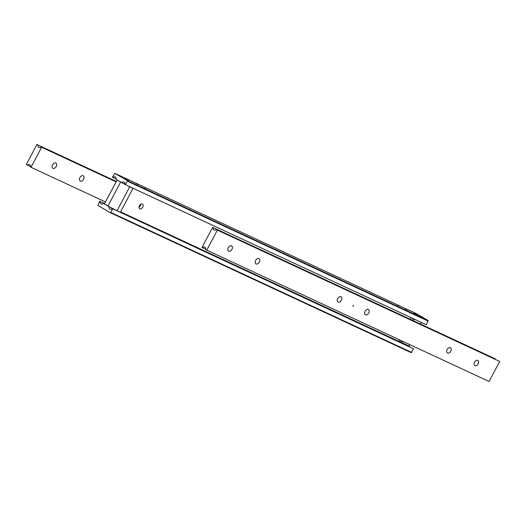 <?xml version="1.0" encoding="UTF-8"?>
<svg xmlns="http://www.w3.org/2000/svg" width="526" height="526" viewBox="0 0 526 526"><rect width="100%" height="100%" fill="white"/><g stroke="black" fill="none" stroke-linecap="round" stroke-linejoin="round"><path stroke-width="0.79" d="M116.134 178.978L112.886 177.472A2.729 2.038 114.9 0 1 115.109 176.933A2.729 2.038 114.9 0 1 116.095 179.34L121.71 182.607A2.729 2.038 114.9 0 1 123.932 182.075A2.729 2.038 114.9 0 1 124.918 184.475L426.31 324.733L428.138 320.551L415.79 313.358L114.852 173.363L127.2 180.556L127.279 181.128L428.217 321.123M117.988 180.444L117.094 180.024L104.437 203.93L103.352 203.404A2.729 2.038 114.9 0 1 101.13 203.937A2.729 2.038 114.9 0 1 100.15 201.53L104.608 203.608M411.654 352.407L110.716 212.412L110.21 212.642L411.148 352.637L413.567 348.797L112.176 208.539A2.729 2.038 114.9 0 1 109.954 209.072A2.729 2.038 114.9 0 1 108.967 206.672L111.624 207.908M120.474 212.024L409.905 346.66A2.729 2.038 -65.1 0 0 409.866 347.022M124.951 184.12L121.71 182.607M138.075 184.521L135.202 182.93L138.075 184.521M146.892 189.656L144.019 188.071L146.892 189.656M404.915 309.4L407.788 310.984L404.915 309.4M396.091 304.258L398.964 305.843L396.091 304.258M139.791 208.822A2.729 1.808 -59.8 0 1 139.692 208.769A2.729 1.808 -59.8 0 1 139.502 205.508A2.729 1.808 -59.8 0 1 142.434 204.062A2.729 1.808 -59.8 0 1 142.664 207.251A2.729 1.808 -59.8 0 1 139.791 208.822M138.989 207.277A2.729 1.808 120.2 0 0 140.79 204.18M399.326 339.743A2.729 1.808 120.2 0 0 399.97 341.841A2.729 1.808 120.2 0 0 400.069 341.893L120.553 211.866M411.542 317.862A2.729 1.808 120.2 0 0 410.056 319.19M128.489 180.602L125.07 178.715L128.489 180.602M403.034 343.248L399.615 341.532M417.388 314.995L413.969 313.108L417.388 314.995M112.176 208.539L413.567 348.797M112.63 208.802L110.716 212.412M409.905 346.66L408.012 345.556M110.21 212.642L97.862 205.449L99.69 201.267L104.628 203.569M103.352 203.404L108.967 206.672M99.69 201.267L100.15 201.53M112.886 177.472L112.432 177.203L114.852 173.363M428.138 320.551L127.2 180.556M127.279 181.128L125.372 184.738M30.587 166.676L26.3 164.559L36.919 144.505L116.285 181.549M116.128 181.851L41.166 146.984L41.62 147.247L31.001 167.301L30.547 167.031A2.729 2.038 -65.1 0 0 29.568 164.631A2.729 2.038 -65.1 0 0 27.345 165.164M37.957 145.11A2.729 2.038 -65.1 0 0 38.944 147.517A2.729 2.038 -65.1 0 0 41.166 146.984M52.955 168.34A3.018 1.999 -59.8 0 1 52.85 168.281A3.018 1.999 -59.8 0 1 52.639 164.664A3.018 1.999 -59.8 0 1 55.887 163.06A3.018 1.999 -59.8 0 1 56.144 166.597A3.018 1.999 -59.8 0 1 52.955 168.34M80.314 181.069A3.018 1.999 -59.8 0 1 80.208 181.01A3.018 1.999 -59.8 0 1 79.998 177.393A3.018 1.999 -59.8 0 1 83.246 175.789A3.018 1.999 -59.8 0 1 83.502 179.327A3.018 1.999 -59.8 0 1 80.314 181.069M105.489 201.951L31.001 167.301M36.919 144.505L116.338 181.45M41.62 147.247L116.108 181.897M206.751 250.159L489.081 381.495L499.7 361.441L216.324 229.494L217.363 230.105L206.751 250.159L205.705 249.548A2.729 2.038 -65.1 0 0 204.719 247.148A2.729 2.038 -65.1 0 0 202.497 247.68L202.043 247.417L212.662 227.363L213.115 227.626A2.729 2.038 -65.1 0 0 214.102 230.033A2.729 2.038 -65.1 0 0 216.324 229.494M213.115 227.626L219.546 230.618M220.913 231.256L494.999 358.699L212.662 227.363M495.413 359.324A2.729 2.038 114.9 0 1 495.453 358.969M228.698 251.198A3.018 1.999 -59.8 0 1 228.593 251.139A3.018 1.999 -59.8 0 1 228.383 247.522A3.018 1.999 -59.8 0 1 231.631 245.918A3.018 1.999 -59.8 0 1 231.887 249.455A3.018 1.999 -59.8 0 1 228.698 251.198M256.057 263.92A3.018 1.999 -59.8 0 1 255.952 263.868A3.018 1.999 -59.8 0 1 255.741 260.245A3.018 1.999 -59.8 0 1 258.989 258.647A3.018 1.999 -59.8 0 1 259.246 262.185A3.018 1.999 -59.8 0 1 256.057 263.92M352.887 306.04L353.268 305.389M353.498 305.928L352.999 306.191L353.452 305.409L353.498 305.928M474.925 365.734A3.018 1.999 -59.8 0 1 474.814 365.675A3.018 1.999 -59.8 0 1 474.603 362.059A3.018 1.999 -59.8 0 1 477.858 360.455A3.018 1.999 -59.8 0 1 478.108 363.992A3.018 1.999 -59.8 0 1 474.925 365.734M447.567 353.005A3.018 1.999 -59.8 0 1 447.455 352.953A3.018 1.999 -59.8 0 1 447.245 349.336A3.018 1.999 -59.8 0 1 450.499 347.732A3.018 1.999 -59.8 0 1 450.749 351.269A3.018 1.999 -59.8 0 1 447.567 353.005M219.474 230.69L220.953 231.374M205.745 249.192L202.497 247.68M338.133 302.102A3.018 1.999 -59.8 0 1 338.027 302.049A3.018 1.999 -59.8 0 1 337.817 298.426A3.018 1.999 -59.8 0 1 341.065 296.822A3.018 1.999 -59.8 0 1 341.321 300.366A3.018 1.999 -59.8 0 1 338.133 302.102M365.491 314.831A3.018 1.999 -59.8 0 1 365.379 314.772A3.018 1.999 -59.8 0 1 365.175 311.155A3.018 1.999 -59.8 0 1 368.424 309.551A3.018 1.999 -59.8 0 1 368.68 313.088A3.018 1.999 -59.8 0 1 365.491 314.831M499.7 361.441L217.363 230.105M124.932 184.35L120.625 182.081L107.968 205.982L117.048 210.762L129.705 186.855L128.061 185.994M117.048 210.762L120.329 212.287L132.986 188.387L132.138 187.887M129.705 186.855L132.986 188.387M104.437 203.93L107.968 205.982M117.094 180.024L120.625 182.081M399.53 341.413L408.906 345.977L409.662 344.55M401.792 342.663L402.548 341.236M413.397 320.742L414.258 319.124M413.094 318.585L412.233 320.202M401.384 340.697L400.654 342.071M421.372 322.431L420.511 324.049"/></g></svg>
